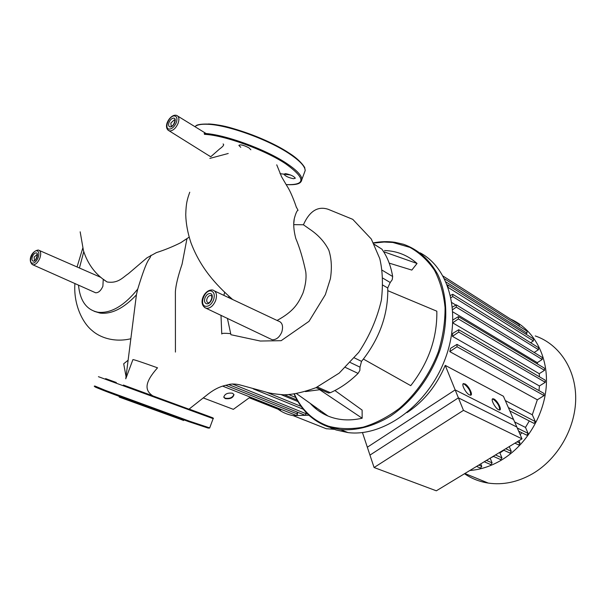 <?xml version="1.0" encoding="UTF-8"?>
<svg xmlns="http://www.w3.org/2000/svg" width="606" height="606" viewBox="0 0 606 606"><rect width="100%" height="100%" fill="white"/><g stroke="black" fill="none" stroke-linecap="round" stroke-linejoin="round"><path stroke-width="0.91" d="M126.033 376.553L123.692 363.774L128.033 360.29M522.008 438.858L463.469 410.368L455.174 389.9L513.562 419.496L522.008 438.858L436.335 490.807L374.084 467.514L463.469 410.368M374.084 467.514L367.334 447.22L455.174 389.9M94.445 292.251L95.65 292.789C98.498 292.834 100.907 290.668 102.884 286.282L103.255 279.23M269.67 338.549L272.17 339.746C276.275 339.875 279.487 337.307 281.805 332.027C283.51 325.907 282.252 322.203 278.025 320.907L214.774 291.085M103.497 279.419L107.08 281.964C118.276 283.722 122.798 277.336 128.404 273.685L146.978 257.823L156.409 252.611C164.665 249.998 172.824 246.672 180.883 242.635L185.572 239.453M189.095 237.181L180.883 242.635M223.076 143.97C224.478 144.607 223.296 146.296 219.539 149.023L210.797 156.712L207.775 154.947M277.071 320.46C293.91 311.211 298.213 303.583 303 293.016C305.644 284.918 306.56 277.843 305.765 271.791C303.008 258.754 299.667 247.612 295.743 238.363L295.736 238.332C293.705 230.416 293.221 223.841 294.289 218.63C295.796 213.123 297.054 210.358 298.046 210.327L296.478 207.343M293.758 223.659L294.289 218.63M150.955 255.277C149.311 261.368 148.372 254.217 137.736 289.07L136.448 294.599L125.76 378.818M125.934 378.364L132.911 359.616C133.729 359.487 141.933 362.214 157.522 367.819C145.076 381.901 143.857 390.105 153.098 396.059M186.981 238.552L182.073 264.171C177.975 276.253 175.748 285.487 175.384 291.88L175.429 352.078M83.757 251.717L79.424 268.003M78.507 285.131C80.022 300.917 86.575 309.969 98.157 312.279C111.087 313.499 124.283 305.765 137.736 289.07M230.53 333.648C224.553 333.088 221.637 333.209 221.781 334.012L221.781 334.012M228.894 296.19L228.621 297.614M227.401 318.324L230.924 334.717L260.307 341.034L281.161 340.678L309.015 321.331L325.346 294.675L330.368 278.836C332.073 268.216 331.558 258.664 328.823 250.18C324.68 241.968 318.332 234.984 309.764 229.235L303.409 224.781L293.751 224.637M136.395 294.895C123.768 308.34 111.663 314.4 100.073 313.09L94.203 311.31M294.115 394.089C301.341 410.33 312.878 421.306 328.74 427.018L340.595 429.616C356.836 430.768 373.417 426.306 390.34 416.216C412.171 401.573 430.533 377.273 440.001 350.056C448.554 322.672 447.47 294.94 437.706 274.329C429.381 259.459 417.981 249.437 403.505 244.263L394.87 242.294C387.901 241.286 380.78 241.468 373.493 242.839M373.629 243.082L384.068 242.021L392.832 242.461L409.929 247.392C419.564 252.785 427.745 260.398 434.464 270.231C440.123 281.192 443.66 293.637 445.069 307.568C445.145 322.044 442.91 336.762 438.365 351.738C430.002 373.864 416.284 393.748 399.369 408.414C387.658 417.14 375.614 423.382 363.221 427.147C350.965 429.381 339.405 429.078 328.55 426.215C312.976 420.632 301.583 409.914 294.38 394.052M420.163 252.846C450.008 268.572 462.287 316.067 444.342 361.04C426.677 406.096 382.924 437.085 348.018 432.593L336.178 429.987L330.49 427.715M336.565 389.635L338.777 388.378M334.898 390.522L362.115 410.095L362.153 418.223C349.707 421.041 338.315 420.299 327.967 416.011C321.15 413.125 315.234 408.914 310.234 403.384M387.795 290.675L436.843 311.204C437.252 337.974 428.556 362.789 410.739 385.658L363.388 359.055C379.553 337.898 387.688 315.105 387.795 290.675L387.704 287.971L390.211 282.51L392.226 279.714L392.658 276.51L382.121 270.185M384.499 250.52C396.907 250.922 407.755 255.24 417.042 263.474L411.815 270.087L389.196 263.125M417.042 263.474L383.598 251.672M362.153 418.223L319.695 389.719L320.438 389.522M305.469 391.582L319.695 389.719M374.326 244.43L381.909 249.164L374.235 244.256M381.909 249.164C387.287 256.709 390.87 265.822 392.658 276.51M345.488 367.471L358.078 373.402L359.858 370.433L360.002 367.153L361.509 361.358L363.388 359.055M358.078 373.402C349.367 381.947 340.125 388.378 330.361 392.696L317.392 387.037M326.907 392.34L328.46 393.014L330.361 392.696M250.854 149.78L249.013 147.902C243.726 145.114 240.34 144.281 238.87 145.395L240.741 147.303M293.531 178.717L295.319 178.225C293.849 176.194 290.615 174.672 285.608 173.649L283.85 174.149C285.32 176.172 288.547 177.694 293.531 178.717M119.321 397.119L183.52 420.412M147.197 393.9L157.174 397.559L147.197 393.9M196.692 411.944L207.01 415.708L196.692 411.944M116.307 382.507L105.611 378.606L116.307 382.507M510.532 319.074C532.879 328.8 547.854 354.586 546.377 384.469C544.908 414.322 526.637 444.993 501.601 459.992C491.254 466.143 480.664 469.642 469.832 470.498M535.242 335.936C558.83 343.95 575.836 368.796 575.7 398.475C575.594 428.116 557.77 459.068 532.507 473.778C517.835 482.118 503.101 485.217 488.3 483.088C479.513 481.717 471.582 478.596 464.499 473.733M406.997 412.618L407.656 412.194C424.215 401.036 436.744 385.424 445.236 365.373L503.419 396.241L516.842 427.018L458.394 397.854L445.236 365.373M457.447 344.617L544.014 393.445L544.082 395.597L457.022 346.738L457.015 344.375L450.569 348.321L449.781 351.616L537.333 399.793L532.295 414.784L505.313 400.589M459.174 329.967L545.233 380.174L545.286 382.303L458.727 332.058L458.75 329.725L452.667 333.444L452.447 336.345L539.416 385.977L538.984 390.605M452.871 322.96L539.234 373.69L539.469 376.811M452.887 311.931L537.272 362.646L537.643 364.108M451.947 302.674L455.621 304.916M499.624 410.027C499.7 406.368 497.64 402.808 493.451 399.339L492.39 399.074M498.594 409.77C495.132 408.224 490.284 398.793 492.905 398.74L493.973 399.006C497.42 400.589 502.245 409.936 499.639 410.027L498.594 409.77M470.65 395.195C470.832 391.453 468.726 387.795 464.332 384.204L463.09 383.909L464.87 383.856C468.552 385.552 473.407 395.082 470.627 395.203L469.438 394.915C465.741 393.256 460.863 383.643 463.651 383.553M362.456 432.54L369.955 455.106L458.394 397.854M518.948 440.713L520.024 443.213L518.736 445.001L518.304 444.789M509.26 446.592L511.267 451.311L510.002 453.091L509.57 452.894M503.866 450.266L499.889 452.94L501.935 457.848L500.692 459.621L500.276 459.431M499.889 452.94L499.261 452.652M490.163 458.166L492.095 462.878L490.875 464.643L490.459 464.461M480.755 463.878L481.755 466.362L480.55 468.112L480.149 467.946M493.61 456.462L490.769 457.803M529.296 420.95L525.478 427.427L514.638 421.965M521.774 432.714L520.206 434.722M525.478 427.427L528.121 433.411L526.803 435.199L526.364 434.987M447.993 286.85L447.773 284.918L447.266 284.918M450.531 295.395L452.773 294.289L452.69 296.539L451.053 297.69M452.508 307.06L456.341 304.848L456.28 307.121L452.735 309.59M452.993 319.907L458.401 316.62L458.356 318.93L452.887 322.695M458.727 332.058L452.447 336.345M457.022 346.738L449.781 351.616M443.137 276.131L519.198 324.596L519.418 326.339M444.546 278.79L527.031 331.171L526.993 333.179L525.713 334.027M448.145 285.153L533.424 338.883L533.401 340.913L530.606 342.738M453.152 294.524L538.476 347.639L538.469 349.692L534.151 352.48M456.735 305.091L542.203 357.411L542.211 359.487L537.272 362.646M458.81 316.87L544.514 368.228L544.544 370.327L539.234 373.69M545.286 382.303L539.416 385.977M544.082 395.597L537.333 399.793M532.295 414.784L535.363 421.594L534.015 423.382L533.583 423.162M297.978 401.604L281.366 394.741M314.953 407.437L314.506 407.596M223.75 396.991L225.137 398.18C229.825 398.831 232.749 397.574 233.908 394.408M225.243 398.612L223.796 397.225C224.682 393.938 227.606 392.605 232.552 393.233L233.977 394.604C233.105 397.884 230.197 399.218 225.243 398.612M203.268 397.93L233.348 409.345L250.225 397.097M321.021 411.065L319.786 411.633M308.916 415.224L293.16 415.618C287.539 414.618 282.479 412.466 277.987 409.171M305.78 412.095L306.303 413.815L305.076 415.239M297.023 412.004L297.622 414.057L296.41 415.474M281.373 409.489L280.048 409.989M334.33 429.328L326.195 428.715L312.454 423.268M38.655 250.119C40.92 251.119 41.291 253.884 39.769 258.414C37.845 262.656 35.602 264.792 33.035 264.83L32.11 264.458M37.163 250.831C32.966 249.543 27.846 262.383 32.254 263.171C34.444 263.299 36.39 261.512 38.095 257.808C39.375 253.997 39.064 251.679 37.163 250.831M37.042 254.565L34.148 257.073L34.428 260.33M32.482 256.459C33.603 254.012 34.89 252.823 36.345 252.891C39.314 253.361 35.875 262.012 33.08 261.103C31.823 260.519 31.626 258.974 32.482 256.459M175.785 115.216L176.588 115.39C179.02 116.397 179.52 119.064 178.081 123.389C175.907 128.161 173.164 130.691 169.854 130.979L168.104 130.245M174.467 115.928C169.044 115.382 163.703 129.101 169.347 129.116C172.127 128.866 174.43 126.737 176.263 122.73C177.55 118.7 176.952 116.428 174.467 115.928M174.71 120.185L174.127 120.003L170.854 123.033L171.187 126.124M169.036 122.374C170.241 119.73 171.763 118.314 173.611 118.125C177.414 118.072 173.831 127.321 170.203 126.904C168.566 126.548 168.18 125.033 169.036 122.374M212.903 290.077C216.418 291.471 217.327 294.986 215.622 300.629C213.342 305.788 210.312 308.356 206.532 308.34L204.593 307.537M211.274 291.001C204.843 289.123 198.851 305.007 205.517 306.288C208.797 306.598 211.479 304.462 213.547 299.872C214.978 295.137 214.221 292.175 211.274 291.001M211.35 295.736L210.691 295.501C209.184 295.501 207.972 296.523 207.063 298.576C206.411 300.637 206.691 302.023 207.903 302.72M205.002 297.826C206.358 294.804 208.131 293.38 210.312 293.554C214.804 294.327 210.774 305.06 206.479 303.727C204.54 302.917 204.04 300.947 205.002 297.826M209.843 158.401L228.227 153.492M303.409 224.781C309.56 211.07 317.794 205.904 328.126 209.275L352.768 219.349L371.304 239.022L379.765 258.603C382.613 270.443 383.159 284.29 381.394 300.129C377.091 318.627 369.546 336.027 358.752 352.336L339.201 373.107L315.908 387.711C303.106 392.37 292.387 394.733 283.752 394.801C274.957 394.105 268.822 393.127 265.367 391.877L239.226 384.719C234.363 383.712 230.303 383.818 227.053 385.022C220.804 386.128 214.554 389.105 208.297 393.945L188.958 409.194M361.509 361.358L354.381 357.896M350.329 362.524L360.002 367.153M382.894 285.161L387.704 287.971M390.211 282.51L382.825 278.139M204.404 134.327C224.137 135.146 264.761 149.856 285.585 163.741C305.833 178.338 306.015 185.292 286.138 184.595M204.161 133.426C224.114 134.221 265.223 149.106 286.267 163.165C296.501 169.953 301.712 175.361 301.909 179.391L299.902 182.762M194.92 126.654C196.988 124.783 201.245 123.988 207.676 124.275C227.689 124.859 268.753 139.721 289.698 153.977C299.887 160.855 305.053 166.37 305.197 170.536L304.242 173.104M208.381 123.965C228.182 124.541 268.761 139.228 289.479 153.333M290.509 174.982L280.025 173.672M123.382 385.03L193.306 410.777C222.099 421.261 217.243 419.397 189.231 409.118M98.422 376.69L213.16 418.648M94.831 386.007L105.459 390.415L189.852 421.314L209.699 427.904M100.99 388.688C91.544 385.53 93.127 386.378 105.739 391.249L189.186 421.806L208.494 428.116M520.024 443.213L517.123 441.819M511.267 451.311L505.715 448.735M501.935 457.848L495.481 454.947M492.095 462.878L486.459 460.416M481.755 466.362L478.763 465.082M528.121 433.411L517.282 428.01M526.993 333.179L446.054 282.002M533.401 340.913L448.213 287.479M535.363 421.594L508.366 407.588M538.469 349.692L452.69 296.539M542.211 359.487L456.28 307.121M544.544 370.327L458.356 318.93M280.745 409.929L249.589 397.559M295.713 397.468L288.926 394.642M301.144 406.421L266.292 392.165M306.303 413.815L232.34 383.969M297.622 414.057L225.803 385.348M95.65 292.789L32.747 264.754C27.611 261.262 31.027 251.278 38.178 250.036M37.064 254.611L36.845 254.49C38.254 252.596 35.845 261.012 34.671 260.398M175.187 115.193C169.279 115.488 162.643 127.54 169.233 130.881L210.206 156.469M174.755 120.268L174.384 120.041C175.763 118.147 174.24 125.692 171.543 126.192M272.17 339.746L205.979 308.212C197.48 304.136 204.252 289.274 212.411 289.986M211.456 295.864L210.79 295.493C213.395 295.38 210.517 303.311 208.32 302.826M107.08 281.964C95.74 274.829 87.878 264.421 83.477 250.748L80.166 231.818M146.978 257.823L156.409 252.611M232.689 299.531C215.274 284.335 200.116 267.201 190.875 242.544C187.686 232.833 185.974 223.569 185.747 214.751C186.057 202.927 187.254 199.336 189.754 192.223M276.737 164.824L281.608 176.816L286.949 185.944C289.388 189.564 292.069 195.374 295.008 203.366L296.47 207.547M224.659 292.243L223.872 295.38M220.993 315.256L221.758 333.845M177.937 116.216L206.176 133.578M39.534 250.558L101.035 277.457M98.142 312.272L100.081 313.09M130.835 338.754C114.223 342.701 99.77 337.497 92.044 330.505C82.477 322.801 73.379 304.295 74.909 283.525M77.053 266.966L82.802 248.028M348.018 432.593L340.595 429.616M327.967 416.011L296.614 393.688M328.46 393.014L316.09 387.628M286.153 184.625C299.394 185.277 301.205 182.701 301.909 179.391L305.197 170.536L304.712 167.915C305.666 168.816 301.402 160.855 289.668 153.424M195.852 125.972C196.874 123.707 213.183 122.367 232.53 128.351C254.353 134.699 273.359 143.031 289.547 153.348M211.774 417.473C213.388 418.034 213.842 418.428 213.13 418.663L209.653 428.025L207.941 428.025L189.277 421.821L122.139 397.43C101.255 389.787 92.104 386.007 94.665 386.09M119.329 397.142L118.912 396.226M183.262 420.534L184.269 420.056M488.3 483.088L464.87 473.506M492.905 398.74L492.398 399.059M514.895 443.168L518.736 445.001M503.488 450.091L510.002 453.091M500.692 459.621L493.246 456.295M490.875 464.643L484.239 461.764M480.55 468.112L476.558 466.423M518.653 431.169L526.803 435.199M509.82 410.906L534.015 423.382M249.278 397.786L280.237 410.065M305.28 415.322L228.826 384.613M303.333 409.277L253.255 388.885M317.286 408.406L313.802 406.959M297.076 400.036L284.434 394.801M296.614 415.557L222.705 386.151M326.195 428.715L293.16 415.618"/></g></svg>
